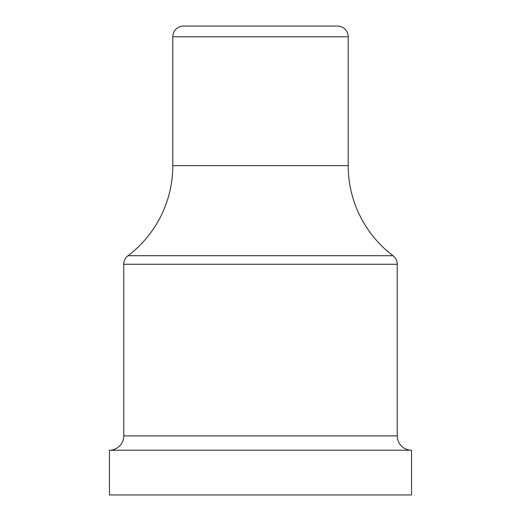 <?xml version="1.0" encoding="UTF-8"?>
<svg xmlns="http://www.w3.org/2000/svg" width="521" height="521" viewBox="0 0 521 521"><rect width="100%" height="100%" fill="white"/><g stroke="black" fill="none" stroke-linecap="round" stroke-linejoin="round"><path stroke-width="0.78" d="M397.23 264.258L123.77 264.258L123.77 435.888A14.314 14.314 0 0 1 109.449 450.209L411.551 450.209A14.314 14.314 0 0 1 397.23 435.888L397.23 264.258A10.739 10.739 0 0 0 392.977 255.694A112.927 112.927 0 0 1 348.197 165.645L172.803 165.645L172.803 36.789A10.739 10.739 0 0 1 183.542 26.05L337.458 26.05A10.739 10.739 0 0 1 348.197 36.789L348.197 165.645M123.77 264.258A10.739 10.739 0 0 1 128.023 255.694A112.927 112.927 0 0 0 172.803 165.645M109.449 450.209L109.449 494.95L411.551 494.95L411.551 450.209M337.458 26.05L302.558 26.05M218.442 26.05L183.542 26.05M128.023 255.694L392.977 255.694M348.197 36.789L172.803 36.789M123.77 435.888L397.23 435.888"/></g></svg>
